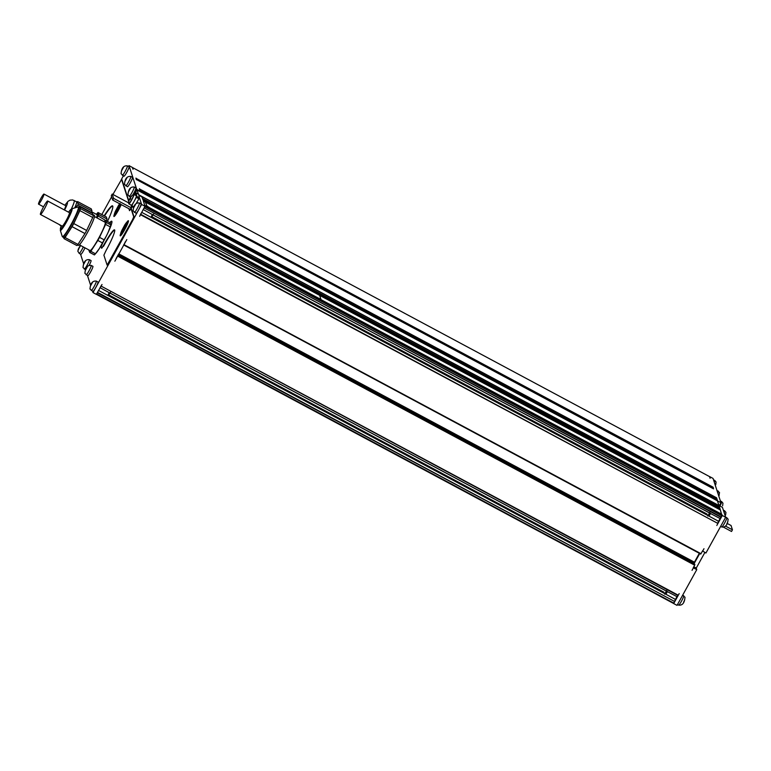 <?xml version="1.0" encoding="UTF-8"?>
<svg xmlns="http://www.w3.org/2000/svg" width="771" height="771" viewBox="0 0 771 771"><rect width="100%" height="100%" fill="white"/><g stroke="black" fill="none" stroke-linecap="round" stroke-linejoin="round"><path stroke-width="1.16" d="M116.816 208.922L118.03 206.975L116.816 208.922M120.218 203.611L115.592 210.965L118.907 205.693L114.706 213.586A5.734 0.655 -61.8 0 0 117.356 210.155A5.734 0.655 -61.8 0 0 120.18 204.055M123.264 228.187L122.512 229.912L123.264 228.187M126.511 223.012L121.008 232.987A5.734 0.655 -61.8 0 0 124.035 228.862A5.734 0.655 -61.8 0 0 126.511 223.012A5.734 0.655 -61.8 0 0 124.767 224.949L121.779 230.529A5.734 0.655 -61.8 0 0 121.008 232.987M720.384 518.064L718.264 521.842M721.039 517.351L144.244 207.987L721.251 517.023L719.989 518.488L709.599 513.033L709.918 512.195L707.788 516.059L708.212 515.539L141.642 212.304M140.794 213.827L139.638 216.333L140.717 214.309L717.734 523.345L718.466 521.244L708.626 515.915M677.256 596.185L675.136 599.963M677.921 595.472L101.117 286.108L678.133 595.145L676.871 596.6L666.472 591.155L666.799 590.316L664.66 594.181L665.094 593.66L98.515 290.426M96.433 294.204L97.599 292.431L674.606 601.467L675.348 599.366L665.498 594.036M77.514 244.937L78.343 245.38A17.001 1.956 -61.8 0 0 91.306 224.939A17.001 1.956 -61.8 0 0 94.399 215.408L93.021 214.675M62.663 236.976L63.791 237.584A17.001 1.956 -61.8 0 0 76.753 217.143A17.001 1.956 -61.8 0 0 79.847 207.621L78.044 206.956A16.837 1.937 -61.8 0 1 75.221 216.4A16.837 1.937 -61.8 0 1 67.077 231.233A16.837 1.937 -61.8 0 1 62.249 236.456L62.663 236.976A17.001 1.956 -61.8 0 0 75.616 216.535A17.001 1.956 -61.8 0 0 78.709 207.014M79.374 244.841L90.005 250.536A16.037 1.841 -61.8 0 0 102.235 231.252A16.037 1.841 -61.8 0 0 105.145 222.26L94.515 216.564M44.429 208.883A7.643 0.877 118.2 0 1 40.449 214.473A7.643 0.877 118.2 0 1 43.687 206.58A7.643 0.877 118.2 0 1 47.667 201A7.643 0.877 118.2 0 1 44.429 208.883M47.667 201L69.409 212.642A7.643 0.877 118.2 0 1 66.171 220.525A7.643 0.877 118.2 0 1 62.191 226.115L40.449 214.473M41.538 199.968A5.734 0.655 118.2 0 1 38.55 204.151A5.734 0.655 118.2 0 1 40.979 198.234A5.734 0.655 118.2 0 1 43.957 194.051A5.734 0.655 118.2 0 1 41.538 199.968M131.321 205.144A5.349 0.617 -61.8 0 0 131.369 205.211A5.349 0.617 -61.8 0 0 134.289 201.038A5.349 0.617 -61.8 0 0 136.457 195.844A5.349 0.617 -61.8 0 0 136.419 195.776A5.349 0.617 -61.8 0 0 136.342 195.776M128.718 203.515A5.262 0.607 -61.8 0 0 128.718 203.602A5.262 0.607 -61.8 0 0 128.738 203.66A5.262 0.607 -61.8 0 0 131.523 199.882A5.262 0.607 -61.8 0 0 133.788 194.504A5.262 0.607 -61.8 0 0 133.614 194.465A9.551 9.551 0 0 0 130.174 197.713A9.541 1.86 -150.5 0 1 130.174 197.713A9.541 1.86 -150.5 0 1 130.203 197.675M130.309 197.79A9.107 8.992 162 0 0 129.807 198.754L129.624 198.706A9.503 4.077 31.3 0 0 129.605 198.745A9.551 9.551 0 0 0 128.718 203.602L128.873 203.872A5.349 0.617 -61.8 0 0 131.802 199.708A5.349 0.617 -61.8 0 0 133.971 194.504A5.349 0.617 -61.8 0 0 133.923 194.446A5.349 0.617 -61.8 0 0 133.778 194.475M130.347 199.091L129.624 198.706A9.503 4.077 31.3 0 0 129.547 198.879A9.503 9.204 54.7 0 0 129.374 199.294A9.541 9.291 178.3 0 0 128.873 200.952A9.107 0.993 28.9 0 0 128.882 201.038A9.107 0.993 28.9 0 0 128.95 201.164A9.541 9.474 -50.7 0 1 129.432 199.467A9.503 8.52 14.7 0 1 129.615 199.101A9.503 2.12 26.7 0 1 129.74 199.053A9.541 1.86 29.5 0 0 130.087 199.622A9.107 8.992 -18 0 1 130.771 198.369L130.28 198.06A9.503 4.077 -148.7 0 1 130.299 197.858A9.503 9.204 -125.3 0 1 130.53 197.472A9.541 9.291 -1.7 0 1 131.696 196.181A9.107 0.993 -151.1 0 1 131.639 196.056A9.107 0.993 -151.1 0 1 131.629 195.959A9.541 9.474 129.3 0 0 130.472 197.299A9.503 8.52 -165.3 0 0 130.232 197.636A9.503 2.12 -153.3 0 0 130.164 197.723L130.328 197.81M135.629 204.238L133.402 208.266M136.024 213.249A5.349 0.617 -61.8 0 0 136.072 213.316A5.349 0.617 -61.8 0 0 139.002 209.153A5.349 0.617 -61.8 0 0 141.16 203.949A5.349 0.617 -61.8 0 0 141.122 203.881A5.349 0.617 -61.8 0 0 141.045 203.881M127.013 177.687L124.786 181.715M127.408 186.707A5.349 0.617 -61.8 0 0 127.456 186.765A5.349 0.617 -61.8 0 0 130.386 182.602A5.349 0.617 -61.8 0 0 132.545 177.397A5.349 0.617 -61.8 0 0 132.506 177.34A5.349 0.617 -61.8 0 0 132.429 177.34M123.582 167.114L121.355 171.143M123.977 176.135A5.349 0.617 -61.8 0 0 124.025 176.193A5.349 0.617 -61.8 0 0 126.945 172.029A5.349 0.617 -61.8 0 0 129.114 166.825A5.349 0.617 -61.8 0 0 129.075 166.767A5.349 0.617 -61.8 0 0 128.998 166.758M80.348 245.361L78.122 249.775L80.627 245.506M80.454 245.226L78.228 249.264M92.501 282.35L90.274 286.388M92.906 291.371A5.349 0.617 -61.8 0 0 92.944 291.438A5.349 0.617 -61.8 0 0 95.874 287.265A5.349 0.617 -61.8 0 0 98.042 282.061A5.349 0.617 -61.8 0 0 97.994 282.003A5.349 0.617 -61.8 0 0 97.917 282.003M130.444 188.259L128.217 192.287M132.766 194.996A5.349 0.617 -61.8 0 0 135.985 187.97A5.349 0.617 -61.8 0 0 135.937 187.912A5.349 0.617 -61.8 0 0 135.86 187.912M87.412 266.67L85.186 270.698M87.807 275.69A5.349 0.617 -61.8 0 0 87.855 275.748A5.349 0.617 -61.8 0 0 90.785 271.585A5.349 0.617 -61.8 0 0 92.954 266.38A5.349 0.617 -61.8 0 0 92.906 266.323A5.349 0.617 -61.8 0 0 92.828 266.323M85.542 260.916L83.316 264.945M89.253 265.195A5.349 0.617 -61.8 0 0 91.084 260.627A5.349 0.617 -61.8 0 0 91.036 260.569A5.349 0.617 -61.8 0 0 90.959 260.559M727.824 521.736L726.774 523.952M715.777 484.612L716.086 482.02L714.784 480.458A5.349 0.617 118.2 0 1 714.823 480.526A5.349 0.617 118.2 0 1 714.322 482.318M719.208 495.194L718.803 496.148M684.696 599.857L683.655 602.074M722.639 505.766L722.947 503.174L721.646 501.613A5.349 0.617 118.2 0 1 721.695 501.67A5.349 0.617 118.2 0 1 719.969 506.027M725.627 514.98L725.935 512.387L724.634 510.826A5.349 0.617 118.2 0 1 724.682 510.884A5.349 0.617 118.2 0 1 724.171 512.676M721.511 514.132L720.21 509.429L721.434 514.093M720.047 509.814L319.666 295.38M145.574 202.465L146.943 205.944L149.584 207.717L318.51 298.184L320.881 299.138L319.666 295.36L143.387 200.961M146.943 205.944L145.546 202.532M133.094 169.234L132.448 167.683M140.322 191.728L139.763 190.206M140.717 214.309L141.045 213.394M144.032 208.305L143.57 208.806M144.244 207.987L145.112 206.281L144.678 205.356M123.986 244.667L701.003 553.713L123.746 245.014L125.461 241.602M700.752 554.06L123.678 244.841M116.026 258.709L117.809 255.471M101.117 286.108L102.013 284.48L100.693 286.484M96.491 294.377L673.507 603.423L96.5 294.387M97.599 292.431L97.917 291.515M100.905 286.426L100.452 286.918M721.781 514.286L144.775 205.25L721.791 514.286L721.926 515.818L144.909 206.773M721.251 517.023L721.926 515.818M717.734 523.345L140.534 214.704M718.032 522.487L717.55 523.74M701.003 553.713L702.641 550.735M678.133 595.145L677.709 595.704M674.606 601.467L97.406 292.826M96.741 294.03L673.748 603.076L674.423 601.862M694.729 564.256L117.896 255.317L694.738 564.256L694.671 565.182L117.664 256.136M693.206 567.841L694.671 565.182M709.561 476.613L132.554 167.577L709.561 476.613L710.101 478.28L709.715 476.642L713.059 478.434L720.952 502.75L719.324 505.68M136.053 178.361L713.146 487.214L712.847 488.245M713.069 487.407L712.732 488.188M713.435 488.563L136.428 179.527L713.541 488.853L713.146 487.214M139.484 188.943L716.577 497.787L716.278 498.818M716.5 497.979L716.163 498.76M140.351 191.613L717.367 500.649L716.876 499.145L139.869 190.109M151.328 217.441L153.516 214.193L153.198 215.032L143.165 209.539M152.215 216.911L707.103 514.103L152.205 216.93M108.21 295.553L110.398 292.305L110.07 293.153L100.037 287.66M663.985 592.253L109.077 295.052L663.976 592.224M142.404 198.369L719.488 507.193L719.15 507.973M720.066 508.696L142.751 199.419M142.481 198.147L141.816 196.846M719.488 507.193L718.996 505.68L141.989 196.644M142.847 199.304L719.863 508.359M118.291 254.594L694.372 563.138L118.455 254.305M118.715 253.842L694.43 562.194L699.336 553.299M694.372 563.138L699.75 553.52M694.43 562.194L694.228 562.676M131.542 206.455L131.34 208.266M138.799 194.812L718.948 505.525L717.415 500.813L137.065 189.974L134.087 194.533M138.404 194.119L137.065 189.974M80.849 254.247A5.349 0.617 -61.8 0 0 80.897 254.314A5.349 0.617 -61.8 0 0 84.993 247.848M131.06 205.047L131.282 206.31L131.774 205.664L136.804 196.412L139.31 197.752L138.713 194.282L136.197 192.933L134.935 194.986M130.366 199.053L129.807 198.754M130.232 199.313L129.74 199.053M130.251 199.265L129.547 198.879M136.804 196.412L136.197 192.933M133.653 207.582L131.282 206.31M136.294 203.39L138.886 198.754L136.371 197.405M131.774 205.664L134 206.859M139.31 197.752L138.886 198.754M128.68 202.879L112.219 194.07L111.303 195.728L112.711 200.046L113.626 198.388L112.219 194.07M109.742 222.694A20.056 2.303 -61.8 0 1 111.728 221.229A20.056 2.303 -61.8 0 1 103.237 241.93L101.088 246.518L101.647 248.243L104.085 244.523A20.056 2.303 -61.8 0 1 111.217 233.015A20.056 2.303 -61.8 0 1 114.532 229.864A20.056 2.303 -61.8 0 1 106.041 250.565L103.892 255.153L107.13 265.108L132.487 219.802L133.72 216.873L131.022 208.584L129.547 210.676L128.882 208.71M133.72 216.873L132.487 219.802M108.624 263.017L107.179 265.108M128.767 201.617L121.558 179.431L112.932 194.446M103.16 246.18L101.714 248.272M129.22 208.893L129.74 210.493M112.682 205.992A27.698 3.18 -61.8 0 0 104.509 215.976M107.458 221.47A27.698 3.18 -61.8 0 0 112.537 205.857A27.698 3.18 -61.8 0 0 107.95 210.223A27.698 3.18 -61.8 0 0 104.172 215.803M111.862 221.373A20.056 2.303 -61.8 0 0 110.051 222.906M114.667 230.009A20.056 2.303 -61.8 0 0 104.413 244.696L104.085 244.523M103.497 246.363L104.413 244.696M111.641 196.778L101.83 214.55M128.853 201.038L121.914 179.643M108.962 263.19L132.814 219.976M134.058 217.056L131.369 208.777M106.311 220.853L98.158 215.996L97.001 217.904M106.504 220.458A15.854 1.821 -61.8 0 0 107.005 219.012L98.669 214.54A15.854 1.821 118.2 0 1 98.158 215.996M107.005 219.012L106.34 216.959L98.004 212.497L98.669 214.54M97.281 213.278A15.854 1.821 118.2 0 1 97.512 213.008A15.854 1.821 118.2 0 1 98.004 212.497M96.356 214.309A14.321 1.648 118.2 0 1 96.568 214.068A14.321 1.648 118.2 0 1 97.975 213.326A14.321 1.648 118.2 0 1 96.761 217.769M91.662 211.803L97.05 214.685A12.606 1.446 118.2 0 1 96.51 217.634M91.257 212.796L91.45 212.401A15.854 1.821 -61.8 0 0 91.951 210.946L91.286 208.902L77.63 201.588L76.628 201.896L77.63 201.588M75.124 207.804L77.794 205.086L91.45 212.401M77.794 205.086A15.854 1.821 -61.8 0 0 78.295 203.631L91.951 210.946M78.295 203.631L76.628 201.896A14.321 1.648 118.2 0 1 74.739 207.919M64.918 205.269L68.002 201.347L69.968 200.171L72.638 199.949L76.512 201.732A14.321 1.648 118.2 0 1 76.628 201.896M43.957 194.051L65.699 205.693A5.734 0.655 118.2 0 1 64.205 209.857M131.186 207.794L113.626 198.388M130.203 209.413L112.711 200.046M102.013 284.48L96.346 294.358L93.002 292.566L141.623 204.479L144.977 206.271L143.204 200.383L720.21 509.429M727.101 523.393L731.053 525.504L732.45 529.822L725.444 526.073M732.45 529.822L731.534 531.479L723.661 527.268M719.95 508.609L719.015 505.718M716.818 525.465L722.321 515.491L721.675 514.218M93.002 292.566L92.559 291.226M90.67 285.395L87.47 275.546M83.711 263.961L80.512 254.102M121.307 179.604L123.379 175.846M128.545 166.478L129.017 165.63L132.361 167.423L132.92 169.148M129.017 165.63L136.727 189.367L140.071 191.16L139.397 188.664M136.351 179.701L135.966 178.082M136.727 189.367L133.614 194.465M132.159 206.782L130.097 209.365M138.886 195.275L141.941 196.913L142.924 199.564M141.623 204.479L139.156 196.865M114.86 261.205L126.791 239.598M139.638 216.333L144.977 206.271M77.948 244.417L84.955 233.555L72.069 226.655L65.072 237.526L77.948 244.417A18.909 2.178 -61.8 0 1 76.917 245.554L64.041 238.663L63.501 237.429M86.651 230.462L92.732 217.499L79.847 210.599L73.775 223.561L86.651 230.462A18.909 2.178 -61.8 0 1 84.955 233.555M93.397 215.543L92.481 213.442L79.596 206.551L80.521 208.642L93.397 215.543A18.909 2.178 -61.8 0 1 92.732 217.499M101.917 244.349A17.193 1.976 -61.8 0 1 99.343 248.57L102.447 242.923L97.83 240.456L90.824 251.317L95.44 253.784L99.343 248.57A17.193 1.976 -61.8 0 1 96.028 253.158L94.968 254.343A18.909 2.178 -61.8 0 1 94.409 254.931L89.802 252.454L88.877 250.353A18.909 2.178 -61.8 0 1 88.993 249.987M108.133 232.37L110.224 226.867L105.608 224.4L99.526 237.362L104.143 239.829L106.35 236.032M105.357 220.342L106.273 222.443L110.889 224.91L109.974 222.809L105.357 220.342A18.909 2.178 -61.8 0 0 104.326 221.479L104.162 221.74M110.224 226.867A18.909 2.178 -61.8 0 0 110.889 224.91L110.831 224.082M108.412 231.743A17.193 1.976 -61.8 0 0 110.667 225.816L110.937 224.785M102.447 242.923A18.909 2.178 -61.8 0 0 104.143 239.829M94.968 254.343A18.909 2.178 -61.8 0 0 95.44 253.784M105.608 224.4A18.909 2.178 -61.8 0 0 106.273 222.443M97.83 240.456A18.909 2.178 -61.8 0 0 99.526 237.362M89.802 252.454A18.909 2.178 -61.8 0 0 90.824 251.317M64.041 238.663A18.909 2.178 -61.8 0 0 65.072 237.526M72.069 226.655A18.909 2.178 -61.8 0 0 73.775 223.561M79.847 210.599A18.909 2.178 -61.8 0 0 80.521 208.642M79.596 206.551A18.909 2.178 -61.8 0 0 79.008 207.168M692.04 570.338L693.418 567.841L696.762 569.634L696.261 568.082L693.794 566.762M704.887 552.45L696.261 568.082M722.321 515.491L725.665 517.283L705.937 553.019L702.516 550.976M720.952 502.75L717.608 500.957L716.577 497.787M719.102 505.564L722.446 507.357L725.665 517.283M679.193 593.612L673.69 603.577L677.034 605.37L696.762 569.634M702.593 551.226L703.971 548.73M119.688 203.785A6.688 0.771 -61.8 0 0 119.264 204.392M114.956 212.43A6.688 0.771 -61.8 0 0 114.58 213.451A6.688 0.771 -61.8 0 0 114.397 214.492A6.688 0.771 -61.8 0 0 117.057 211.215A6.688 0.771 -61.8 0 0 120.517 204.228M119.736 203.814A5.734 0.655 -61.8 0 0 118.474 205.549L115.486 211.129A5.734 0.655 -61.8 0 0 114.706 213.586M120.854 204.411A7.498 0.858 118.2 0 1 116.97 212.025A7.498 0.858 118.2 0 1 114.214 215.321A7.498 0.858 118.2 0 1 114.204 215.061L115.486 211.129M121.249 231.82A6.688 0.771 -61.8 0 0 120.874 232.842A6.688 0.771 -61.8 0 0 120.69 233.892A6.688 0.771 -61.8 0 0 124.227 229.083A6.688 0.771 -61.8 0 0 127.109 222.26A6.688 0.771 -61.8 0 0 126.193 222.915A6.688 0.771 -61.8 0 0 125.557 223.792M127.35 221.691L127.331 221.701A7.498 0.858 118.2 0 1 127.716 221.662A7.498 0.858 118.2 0 1 124.478 229.315A7.498 0.858 118.2 0 1 120.507 234.712A7.498 0.858 118.2 0 1 120.498 234.461L121.779 230.529M710.544 513.419L709.021 516.185M667.416 591.54L665.893 594.306M68.58 212.198A11.189 1.282 -61.8 0 1 69.043 215.784A11.189 1.282 -61.8 0 1 62.056 227.898A11.189 1.282 -61.8 0 1 61.362 225.672L60.302 230.288A12.288 1.417 -61.8 0 0 63.829 226.472A12.288 1.417 -61.8 0 0 69.776 215.649A12.288 1.417 -61.8 0 0 71.828 208.758L78.044 206.956M61.179 225.566A14.321 1.648 118.2 0 1 60.649 225.739L61.198 226.028M121.201 204.594A8.597 0.993 118.2 0 1 116.806 212.998A8.597 0.993 118.2 0 1 113.886 216.381A8.597 0.993 118.2 0 1 114.262 214.646M127.013 221.981A8.597 0.993 118.2 0 1 128.439 220.814A8.597 0.993 118.2 0 1 124.729 229.594A8.597 0.993 118.2 0 1 120.18 235.772A8.597 0.993 118.2 0 1 120.555 234.047M134.356 212.362A5.349 0.617 -61.8 0 0 134.395 212.42A5.349 0.617 -61.8 0 0 137.325 208.257A5.349 0.617 -61.8 0 0 139.493 203.052A5.349 0.617 -61.8 0 0 139.445 202.985A5.349 0.617 -61.8 0 0 139.368 202.985M125.74 185.811A5.349 0.617 -61.8 0 0 125.779 185.869A5.349 0.617 -61.8 0 0 128.709 181.705A5.349 0.617 -61.8 0 0 130.877 176.501A5.349 0.617 -61.8 0 0 130.829 176.443A5.349 0.617 -61.8 0 0 130.752 176.443M122.31 175.239A5.349 0.617 -61.8 0 0 122.348 175.296A5.349 0.617 -61.8 0 0 125.278 171.133A5.349 0.617 -61.8 0 0 127.446 165.929A5.349 0.617 -61.8 0 0 127.398 165.871A5.349 0.617 -61.8 0 0 127.321 165.861M91.229 290.474A5.349 0.617 -61.8 0 0 91.277 290.542A5.349 0.617 -61.8 0 0 94.197 286.369A5.349 0.617 -61.8 0 0 96.365 281.174A5.349 0.617 -61.8 0 0 96.327 281.107A5.349 0.617 -61.8 0 0 96.24 281.107M129.171 196.383A5.349 0.617 -61.8 0 0 129.21 196.451A5.349 0.617 -61.8 0 0 132.14 192.278A5.349 0.617 -61.8 0 0 134.308 187.083A5.349 0.617 -61.8 0 0 134.26 187.016A5.349 0.617 -61.8 0 0 134.183 187.016M86.14 274.794A5.349 0.617 -61.8 0 0 86.179 274.852A5.349 0.617 -61.8 0 0 89.108 270.688A5.349 0.617 -61.8 0 0 91.277 265.484A5.349 0.617 -61.8 0 0 91.229 265.426A5.349 0.617 -61.8 0 0 91.151 265.426M84.27 269.04A5.349 0.617 -61.8 0 0 84.318 269.098A5.349 0.617 -61.8 0 0 87.239 264.935A5.349 0.617 -61.8 0 0 89.407 259.731A5.349 0.617 -61.8 0 0 89.369 259.673A5.349 0.617 -61.8 0 0 89.282 259.673M726.754 517.582A5.349 0.617 118.2 0 1 726.831 517.582A5.349 0.617 118.2 0 1 726.87 517.649A5.349 0.617 118.2 0 1 724.711 522.844A5.349 0.617 118.2 0 1 721.781 527.017A5.349 0.617 118.2 0 1 721.733 526.95M718.138 491.031A5.349 0.617 118.2 0 1 718.215 491.04A5.349 0.617 118.2 0 1 718.254 491.098A5.349 0.617 118.2 0 1 717.753 492.891M683.626 595.704A5.349 0.617 118.2 0 1 683.704 595.704A5.349 0.617 118.2 0 1 683.752 595.761A5.349 0.617 118.2 0 1 681.583 600.966A5.349 0.617 118.2 0 1 678.653 605.129A5.349 0.617 118.2 0 1 678.615 605.071M710.033 513.197L152.88 214.801M152.812 214.752L710.11 513.226M151.415 217.461L708.559 515.857M666.905 591.318L109.752 292.913M109.694 292.864L666.982 591.347M108.287 295.582L665.431 593.978M719.391 507.463L142.433 198.446M716.404 498.249L139.445 189.242M712.973 487.677L136.014 178.66M145.112 206.281L722.128 515.327M117.867 255.654L694.883 564.69M694.17 563.63L118.04 255.056M724.557 510.816A5.349 0.617 118.2 0 1 724.634 510.826L723.343 510.132M721.569 501.613A5.349 0.617 118.2 0 1 721.646 501.613L720.355 500.919M714.707 480.458A5.349 0.617 118.2 0 1 714.784 480.458L713.493 479.774M107.786 295.38L109.309 292.623M79.182 253.351A5.349 0.617 -61.8 0 0 79.23 253.418A5.349 0.617 -61.8 0 0 83.316 246.951M150.904 217.268L152.427 214.502M128.834 203.814A5.349 0.617 -61.8 0 0 128.873 203.872L131.369 205.211M74.18 200.479A14.321 1.648 118.2 0 1 71.356 208.97M64.966 205.298A9.281 1.07 118.2 0 1 67.472 202.966A9.281 1.07 118.2 0 1 64.571 210.049M119.9 203.515L118.474 205.549M127.331 221.701L124.767 224.949M60.302 230.288L62.249 236.456M38.55 204.151L43.552 206.83M59.088 224.448L60.649 225.739M136.419 195.776L133.923 194.446M141.122 203.881L139.445 202.985C133.865 202.368 133.412 208.449 133.094 210.859L136.072 213.316M132.506 177.34L130.829 176.443C125.249 175.817 124.796 181.908 124.478 184.308L127.456 186.765M129.075 166.767L127.398 165.871C121.818 165.245 121.365 171.335 121.047 173.735L124.025 176.193M80.3 245.332L77.794 251.144L79.23 253.418L80.897 254.314M97.994 282.003L96.327 281.107C90.747 280.48 90.294 286.571 89.966 288.98L92.944 291.438M135.937 187.912L134.26 187.016C128.68 186.389 128.227 192.48 127.909 194.89L130.55 197.164M92.906 266.323L91.229 265.426C85.648 264.8 85.205 270.891 84.877 273.291L87.855 275.748M91.036 260.569L89.369 259.673C83.788 259.046 83.335 265.137 83.008 267.537L85.562 269.763M720.634 526.4L721.781 527.017C727.361 527.643 727.814 521.553 728.132 519.143L725.54 516.898M718.813 496.177L719.516 492.602L716.924 490.346M677.507 604.522L678.653 605.129C684.234 605.755 684.687 599.665 685.005 597.265L682.672 595.154M709.58 513.023L153.207 215.032M708.048 515.413L151.964 217.586M666.452 591.145L110.089 293.153M664.92 593.535L108.836 295.707M718.996 505.68L141.98 196.644M139.859 190.1L716.876 499.145M96.568 214.068L97.512 213.008M71.828 208.758L68.561 212.189"/></g></svg>
